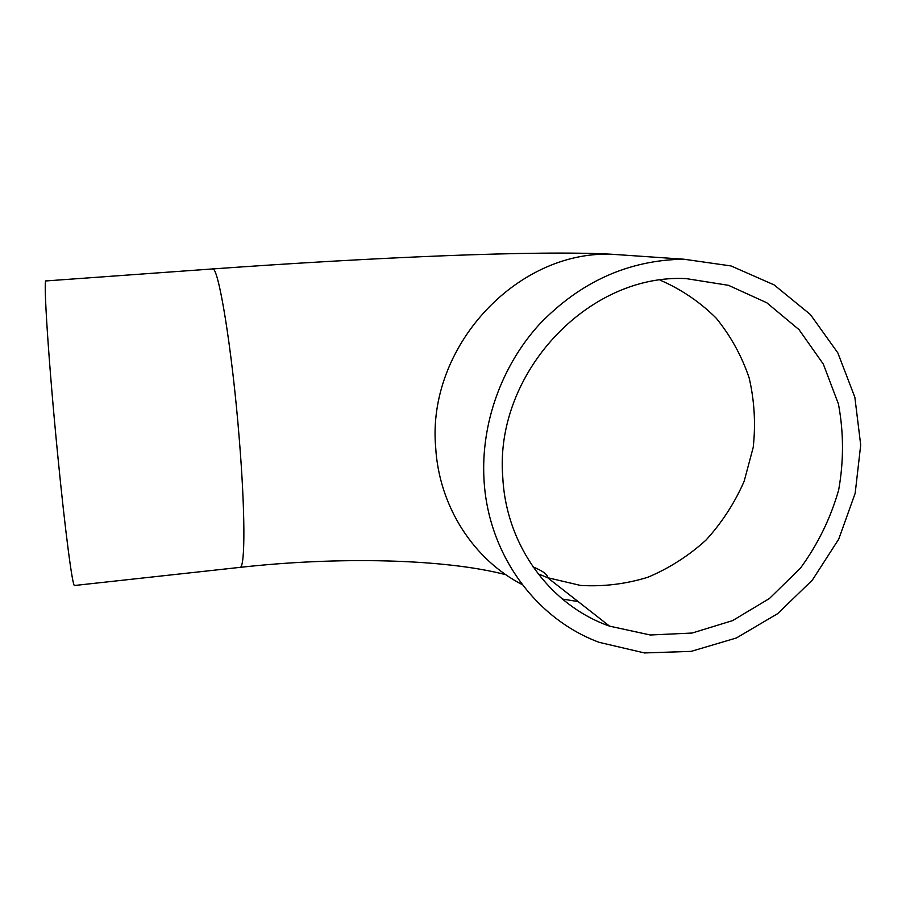 <?xml version="1.0" encoding="UTF-8"?>
<svg xmlns="http://www.w3.org/2000/svg" width="906" height="906" viewBox="0 0 906 906"><rect width="100%" height="100%" fill="white"/><g stroke="black" fill="none" stroke-linecap="round" stroke-linejoin="round"><path stroke-width="1.36" d="M239.682 567.394L240.181 567.349C245.198 567.031 245.299 512.411 239.297 439.217C232.117 348.3 218.187 264.405 212.355 268.957L46.036 280.928C43.092 276.874 48.652 363.329 57.837 456.182C65.153 530.95 72.423 585.989 74.439 585.503L74.643 585.48M483.985 479.274C487.802 553.657 535.265 618.73 599.217 642.354L644.494 652.943L691.176 651.369L736.431 637.96L777.608 613.69L812.376 580.078L838.73 539.138L855.185 493.226L860.7 444.993L854.856 397.247L837.812 352.842L810.406 314.552L774.109 284.892L731.029 265.945L683.826 259.207C628.322 260.079 580.123 281.857 539.206 324.529C501.335 366.296 480.893 423.929 483.985 479.274M502.785 477.36C506.148 545.684 550.293 605.412 609.545 626.137L650.259 634.993L692.105 633.045L732.592 620.61L769.387 598.538L800.428 568.187C817.767 544.449 830.508 518.425 838.639 490.112C843.837 461.177 843.769 432.468 838.435 403.985L823.328 364.11L799.013 329.625L766.782 302.763L728.481 285.322L686.431 278.64C588.028 273.102 494.098 373.77 502.785 477.36M538.051 573.792L547.609 577.688L580.587 585.446C603.362 586.782 625.786 584.064 647.835 577.269C669.194 568.277 688.583 555.876 706 540.089C721.889 522.66 734.596 503.079 744.12 481.369L753.226 447.326C755.785 423.838 754.426 400.712 749.171 377.961C741.697 355.922 730.712 335.979 716.193 318.142C699.908 301.947 681.199 289.286 660.089 280.124M631.199 255.594L611.675 254.246C515.944 250.611 426.749 347.632 435.673 447.428C439.059 506.352 473.408 559.5 522.264 584.63M562.354 599.047L578.141 601.573M533 566.873C542.887 570.995 547.756 574.597 547.609 577.688L609.545 626.137M74.439 585.503L240.181 567.349C339.104 556.352 445.05 558.832 505.842 574.71M212.355 268.957C373.329 257.44 538.311 250.113 611.675 254.246L683.826 259.207"/></g></svg>
